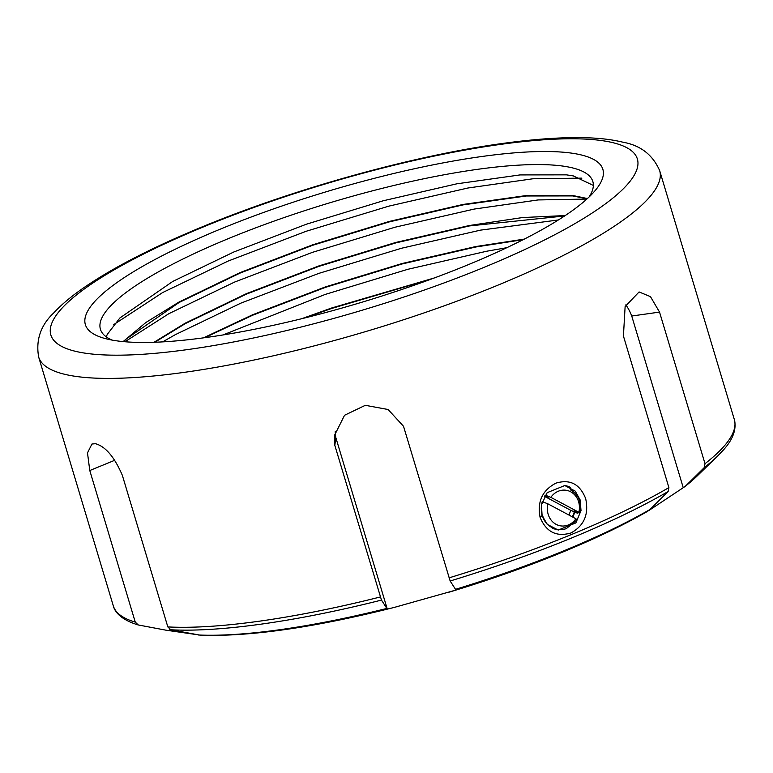 <?xml version="1.0" encoding="UTF-8"?>
<svg xmlns="http://www.w3.org/2000/svg" width="773" height="773" viewBox="0 0 773 773"><rect width="100%" height="100%" fill="white"/><g stroke="black" fill="none" stroke-linecap="round" stroke-linejoin="round"><path stroke-width="1.16" d="M580.146 499.918L575.228 491.135L564.812 485.521L547.158 492.672L541.448 504.914L542.095 515.543L547.236 524.365L558.212 530.056L575.866 522.906L581.016 510.576L580.146 499.918M555.913 483.144C570.02 478.912 579.943 484.082 585.673 498.633C589.026 514.364 584.088 525.814 570.87 532.993C556.434 537.167 546.173 531.95 540.085 517.35C537.09 501.677 542.366 490.275 555.913 483.144M450.157 580.996L403.525 426.3L388.104 409.506L365.281 405.323L344.545 415.265L334.554 435.286L334.835 445.403L381.476 600.09A321.935 69.155 163.3 0 1 170.833 629.782L200.555 635.232C250.162 636.768 314.901 627.454 394.781 607.278L455.983 590.05L450.157 580.996A321.935 69.155 163.3 0 0 571.421 538.066A321.935 69.155 163.3 0 0 668.143 491.502L650.093 509.436L647.117 511.581M170.833 629.782L167.828 626.922L122.356 475.356C114.433 456.949 105.447 446.398 95.408 443.692L91.939 444.031L87.494 452.891L89.784 470.525L135.256 622.101L138.261 624.961L165.953 630.179L195.598 634.449M467.037 265.187A270.154 58.033 163.3 0 1 104.297 338.313A270.154 58.033 163.3 0 1 221.184 228.779A270.154 58.033 163.3 0 1 504.953 153.721A270.154 58.033 163.3 0 1 594.601 191.221A270.154 58.033 163.3 0 1 467.037 265.187M112.095 340.101A257.051 55.221 163.3 0 1 100.422 329.269A257.051 55.221 163.3 0 1 229.678 238.084A257.051 55.221 163.3 0 1 592.843 181.539A257.051 55.221 163.3 0 1 589.065 196.999M648.537 510.74L685.226 486.381L704.251 467.588L705.005 463.674L659.533 312.099L650.47 296.639L639.087 291.943L625.125 306.581L623.425 336.023L668.896 487.599L668.143 491.502M555.507 529.447L557.053 529.36M572.996 517.224L574.745 512.035M553.874 528.867L554.695 528.761M555.178 528.906L554.241 529.012M593.355 185.433L573.295 175.906L566.464 174.853L520.007 174.92L456.853 183.81L383.234 200.767L306.379 224.218L233.842 251.979L172.756 281.44L119.844 318.003L107.254 334.429L106.268 336.873M587.103 198.825L572.783 195.917L526.326 195.984L463.172 204.874L389.553 221.822L312.698 245.273L240.161 273.043L179.075 302.504L126.154 339.067L123.612 341.637M123.129 341.589L145.875 322.496L178.95 302.079L240.036 272.618L312.572 244.857L389.428 221.397L463.046 204.449L526.191 195.559L572.658 195.492L587.412 198.545M564.599 215.967L469.491 225.929L395.873 242.886L319.017 266.337L246.481 294.098L185.394 323.558L154.803 342.246M154.03 342.275L185.269 323.143L246.355 293.682L318.891 265.912L395.747 242.461L469.366 225.513L522.519 217.551L565.198 215.561M523.195 239.669L475.81 246.993L402.192 263.941L325.336 287.401L252.8 315.162L204.719 337.685M203.444 337.859L252.674 314.737L325.211 286.976L402.066 263.525L475.685 246.568L524.307 239.108M430.754 279.275L331.656 308.456L305.451 317.78M301.673 318.718L331.53 308.031L434.368 277.942M555.845 529.099L555.352 529.399M381.476 600.09L387.302 609.143L394.781 607.278M683.226 487.657L631.734 316.022A36.022 20.378 82 0 0 625.801 304.891M659.533 312.099L631.734 316.022M335.269 431.353A36.022 35.027 -173 0 0 335.811 437.508L387.302 609.143M334.835 445.403L335.811 437.508M169.751 629.386L170.041 630.353M89.784 470.525L114.752 460.273M38.65 356.991C35.684 339.936 40.708 325.249 53.714 312.93C60.748 305.354 69.676 297.711 80.508 290.02C110.181 269.081 151.015 247.911 203.009 226.537C298.252 187.172 421.14 153.547 511.137 142.329C540.066 138.628 565.237 137.101 586.639 137.768C600.447 138.183 612.535 139.652 622.893 142.193C640.517 145.324 652.77 154.813 659.678 170.669A324.187 69.638 163.3 0 1 496.672 285.672A324.187 69.638 163.3 0 1 38.65 356.991L113.322 605.887C114.665 611.433 120.153 619.386 137.913 624.874L138.261 624.961M222.962 334.96L325.153 294.445L407.748 269.323L486.864 251.196L506.779 247.708M162.61 341.888L175.229 334.709L240.886 303.132L318.834 273.381L401.429 248.268L480.545 230.132L558.367 219.976M124.926 341.753L168.91 313.645L234.567 282.077L312.514 252.327L395.109 227.204L474.226 209.068L538.143 199.936L586.842 199.067M113.631 324.679L162.591 292.581L228.248 261.013L306.195 231.262L388.79 206.149L467.907 188.013L532.848 178.785L581.895 178.128M575.933 518.78L547.941 503.861A18.011 15.991 -81.6 0 0 556.106 524.345A18.011 15.991 -81.6 0 0 575.933 518.78L577.054 519.939L566.232 528.684C558.29 530.983 551.507 528.964 545.873 522.635L541.718 514.142M568.996 515.089L570.754 510.277L577.402 513.204L574.03 510.76L579.885 513.34L578.851 512.277L550.859 497.348A18.011 15.991 -81.6 0 1 570.687 491.792A18.011 15.991 -81.6 0 1 578.851 512.277M577.402 513.204L577.644 512.354M572.832 491.261L570.551 489.232M544.926 495.329L548.299 497.773L544.636 496.16M552.84 528.403L553.42 528.452M572.407 516.905L574.368 511.871M564.802 485.521A22.514 19.992 -81.6 0 1 570.464 487.415L570.59 489.927C578.832 494.875 581.934 502.682 579.885 513.34M552.289 528.133L554.415 528.664M570.996 510.451L544.53 496.343M550.859 497.348L545.178 495.116M542.211 501.619L547.941 503.861M545.873 522.635A22.514 19.992 -81.6 0 1 542.26 501.629M542.095 515.543L540.085 517.35M448.997 577.875A324.187 69.638 -16.7 0 0 571.344 534.568A324.187 69.638 -16.7 0 0 668.896 487.599M483.425 267.613A306.176 65.773 -16.7 0 0 602.863 140.754A306.176 65.773 -16.7 0 0 204.797 226.344A306.176 65.773 -16.7 0 0 85.359 353.203A306.176 65.773 -16.7 0 0 483.425 267.613M650.093 509.436A294.6 63.28 163.3 0 1 563.411 550.994A294.6 63.28 163.3 0 1 455.374 589.384M685.226 486.381L697.178 475.955A294.6 63.28 163.3 0 1 686.202 485.521M705.005 463.674A324.187 69.638 -16.7 0 0 734.35 419.565C736.727 429.315 732.959 439.595 723.035 450.398L717.605 456.07A321.935 69.155 163.3 0 1 704.251 467.588M113.322 605.887A324.187 69.638 -16.7 0 0 135.256 622.101M167.828 626.922A324.187 69.638 -16.7 0 0 380.316 596.969M386.684 608.477A294.6 63.28 163.3 0 1 198.526 635M447.944 592.514C488.178 580.417 526.123 567.063 561.768 552.453C594.978 538.81 623.618 525.08 647.706 511.262M659.678 170.669L734.35 419.565M697.178 475.955L717.605 456.07M587.49 198.477L586.784 198.342"/></g></svg>
